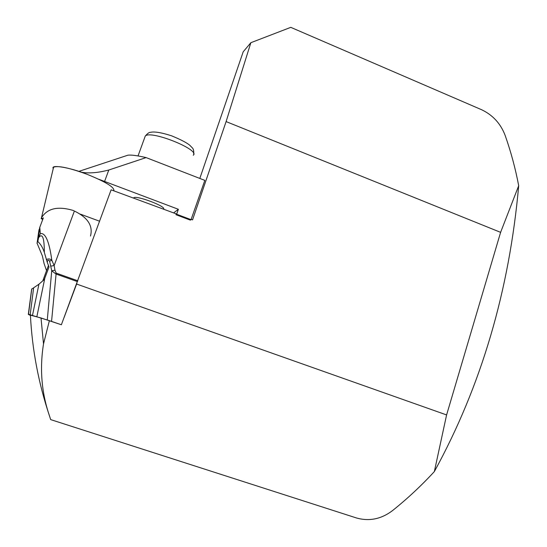 <?xml version="1.0" encoding="UTF-8"?>
<svg xmlns="http://www.w3.org/2000/svg" width="547" height="547" viewBox="0 0 547 547"><rect width="100%" height="100%" fill="white"/><g stroke="black" fill="none" stroke-linecap="round" stroke-linejoin="round"><path stroke-width="0.82" d="M98.604 179.19L178.384 209.296L176.64 214.226L175.984 214.711L176.278 213.891L111.116 189.836L61.373 324.761L41.011 317.964L30.413 315.161M76.874 283.325L64.136 317.397M518.693 185.72C509.291 290.833 481.175 386.12 434.345 471.582L446.598 414.934L500.608 232.345L518.693 185.72C515.431 168.51 510.898 151.697 505.1 135.28C500.56 123.485 492.69 114.952 481.483 109.674L290.778 27.35L250.854 42.707L226.102 121.591L192.537 219.894L191.156 219.388M434.345 471.582C421.463 485.586 407.501 498.618 392.445 510.666C381.3 519.069 369.369 521.523 356.665 518.03L50.686 419.611L47.746 410.633M49.387 320.651L43.514 343.919C39.548 368.787 41.551 392.808 49.51 415.987L50.686 419.611M199.812 178.438L243.203 51.794L250.854 42.707M76.607 284.05L446.598 414.934M500.608 232.345L226.102 121.591M175.984 214.711L190.349 220.133L191.053 219.668L176.64 214.226M104.627 181.337L108.798 170.014L146.111 157.598C137.42 155.58 131.348 154.774 127.902 155.184L125.687 155.916M146.111 157.598L204.824 180.38L191.053 219.668M173.611 212.906L178.384 209.296M163.485 209.166C167.197 206.773 136.312 194.999 133.659 197.829L133.454 198.082M108.798 170.014C97.804 172.873 88.607 173.59 81.202 172.168M28.506 314.265L49.292 320.624M28.314 314.409L31.664 289.131L28.314 314.409L30.427 315.428M99.629 221.241L80.423 214.144M42.912 218.643L42.42 219.778L42.994 218.67M39.487 228.502L39.794 227.285L40.3 233.631C45.367 232.482 49.209 241.35 51.821 260.228L54.153 265.541L54.967 270.197L56.17 273.11L77.818 280.789M32.512 315.277L38.933 284.208L33.634 287.818L30.194 314.634M49.51 320.699L61.373 324.761M77.503 281.637L55.856 273.965L51.733 270.779L49.592 261.158C48.533 259.565 47.746 259.893 47.22 262.157L49.018 267.032L44.847 278.054L36.875 316.604M37.08 243.224L37.791 240.372L37.852 241.398C39.753 224.885 39.5 225.494 37.08 243.224L42.399 255.996L44.054 263.476L46.529 270.656L42.892 280.597M31.664 289.131L33.634 287.818M38.933 284.208L44.286 279.531L44.847 278.054M47.22 262.157L44.334 252.406C44.314 237.678 42.413 232.769 38.611 237.665L37.852 241.398M46.529 270.656L48.539 265.316M37.859 241.555C40.69 244.16 42.851 247.777 44.334 252.406M37.046 243.47L37.121 242.936M40.3 233.631L38.611 237.665M46.338 259.681C48.136 258.526 49.962 258.71 51.821 260.228L49.592 261.158M51.562 321.39L56.17 273.11M47.281 319.968L51.733 270.779L54.967 270.197M50.919 266.129L54.153 265.541L74.105 211.805M42.652 219.197L41.162 218.65L41.374 218.082L43.035 218.691M90.487 236.037C93.284 225.535 87.438 216.974 72.963 210.376C57.667 205.918 47.165 208.421 41.463 217.87L41.374 218.082M86.57 174.103C68.854 167.724 57.852 165.426 53.572 167.232L53.257 168.558C50.187 164.285 69.168 167.204 86.57 174.103C105.762 181.85 114.843 187.423 113.797 190.828M43.514 343.919L41.011 317.964M193.235 155.266C200.817 150.008 150.302 129.694 145.256 136.094L144.77 137.42M30.406 314.983C32.136 349.478 38.495 383.132 49.497 415.952M193.686 154.015C193.987 150.924 193.453 148.791 192.093 147.615L189.652 145.14C186.342 142.5 180.298 139.382 171.505 135.786C156.025 130.829 151.861 132.094 150.432 132.326C149.263 132.189 147.54 133.441 145.256 136.094L138.035 155.936M127.902 155.184L78.864 171.375M38.058 240.352L39.794 227.292L43.357 217.836M28.499 314.313L31.76 288.898M41.463 217.87L53.572 167.232"/></g></svg>
